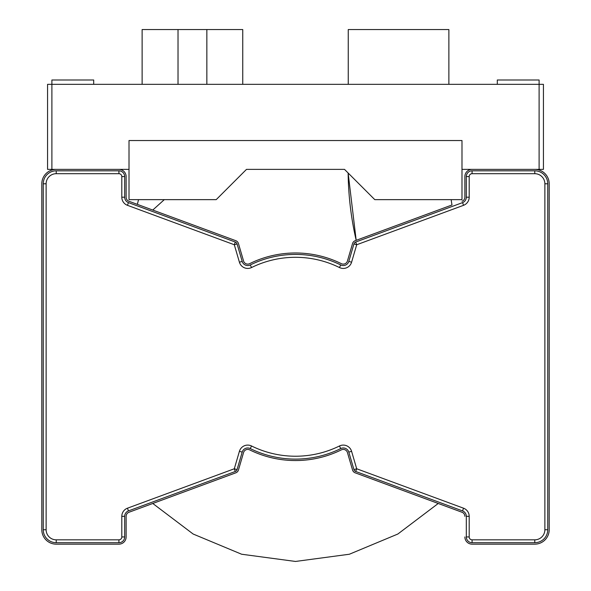 <?xml version="1.0" encoding="UTF-8"?>
<svg xmlns="http://www.w3.org/2000/svg" width="591" height="591" viewBox="0 0 591 591"><rect width="100%" height="100%" fill="white"/><g stroke="black" fill="none" stroke-linecap="round" stroke-linejoin="round"><path stroke-width="0.89" d="M539.11 169.373L539.11 84.328L543.432 84.328L543.432 169.373L461.992 169.373L461.992 199.64L374.783 199.64L344.509 169.373L246.491 169.373L216.217 199.64L129.008 199.64L129.008 169.373L47.568 169.373L47.568 84.328L51.89 84.328L51.89 79.999L93.696 79.999L93.696 84.328M497.304 84.328L497.304 79.999L539.11 79.999L539.11 84.328L51.89 84.328L51.89 169.373M129.008 169.373L129.008 140.54L461.992 140.54L461.992 169.373M118.924 544.156L56.219 544.156L118.924 544.156A7.21 7.21 0 0 0 126.127 536.946L126.127 516.32A4.322 4.322 0 0 1 128.956 512.264L235.802 472.83A4.322 4.322 0 0 0 238.454 469.993L243.566 452.521A4.322 4.322 0 0 1 249.631 449.862A103.787 103.787 0 0 0 341.369 449.862A4.322 4.322 0 0 1 347.434 452.521L352.546 469.993A4.322 4.322 0 0 0 355.198 472.83L462.044 512.264A4.322 4.322 0 0 1 464.873 516.32A4.322 4.322 0 0 0 462.044 512.264L438.234 503.473L397.846 534.028L349.377 554.232L295.5 561.45L241.623 554.232L193.154 534.028L152.766 503.473L193.154 534.028L241.623 554.232L295.5 561.45L349.377 554.232L397.846 534.028L438.234 503.473L397.846 534.028L349.377 554.232L295.5 561.45L241.623 554.232L193.154 534.028L152.766 503.473L193.154 534.028L241.623 554.232L295.5 561.45L349.377 554.232L397.846 534.028L438.234 503.473L397.846 534.028L349.377 554.232L295.5 561.45L241.623 554.232L193.154 534.028L152.766 503.473L193.154 534.028L241.623 554.232L295.5 561.45L349.377 554.232L397.846 534.028L438.234 503.473L397.846 534.028L349.377 554.232L295.5 561.45L241.623 554.232L193.154 534.028L152.766 503.473M41.806 183.786L41.806 529.735L41.806 183.786A14.413 14.413 0 0 1 56.219 169.373L118.924 169.373A7.21 7.21 0 0 1 126.127 176.576L126.127 197.209A4.322 4.322 0 0 0 128.956 201.265A4.322 4.322 0 0 1 126.127 197.209M472.076 544.156L534.781 544.156L472.076 544.156A7.21 7.21 0 0 1 464.873 536.946M464.873 197.424L464.873 176.576A7.21 7.21 0 0 1 472.076 169.373L534.781 169.373A14.413 14.413 0 0 1 549.194 183.786L549.194 529.735L549.194 183.786M128.956 201.265L235.802 240.692A4.322 4.322 0 0 1 238.454 243.536L243.566 261A4.322 4.322 0 0 0 249.631 263.667A103.787 103.787 0 0 1 341.369 263.667A4.322 4.322 0 0 0 347.434 261L352.546 243.536A4.322 4.322 0 0 1 355.198 240.692L451.982 204.981A215.316 215.316 0 0 1 451.155 199.64M462.044 201.265A4.322 4.322 0 0 0 464.873 197.209L464.873 176.576M56.219 544.156A14.413 14.413 0 0 1 41.806 529.735M549.194 529.735A14.413 14.413 0 0 1 534.781 544.156M56.219 173.695A10.091 10.091 0 0 0 46.128 183.786L46.128 529.735A10.091 10.091 0 0 0 56.219 539.827L118.924 539.827A2.881 2.881 0 0 0 121.805 536.946L121.805 516.32L124.686 516.32L124.686 536.946A5.762 5.762 0 0 1 118.924 542.708L56.219 542.708A12.972 12.972 0 0 1 43.246 529.735L43.246 183.786A12.972 12.972 0 0 1 56.219 170.814L118.924 170.814A5.762 5.762 0 0 1 124.686 176.576L124.686 197.209L121.805 197.209L121.805 176.576A2.881 2.881 0 0 0 118.924 173.695L56.219 173.695L56.219 170.814M121.805 516.32A8.651 8.651 0 0 1 127.457 508.201L234.302 468.774L239.414 451.31A8.651 8.651 0 0 1 251.537 445.983A99.458 99.458 0 0 0 339.463 445.983A8.651 8.651 0 0 1 351.586 451.31L356.698 468.774L463.543 508.201A8.651 8.651 0 0 1 469.195 516.32L469.195 536.946A2.881 2.881 0 0 0 472.076 539.827L472.076 542.708L534.781 542.708A12.972 12.972 0 0 0 547.754 529.735L547.754 183.786A12.972 12.972 0 0 0 534.781 170.814L472.076 170.814A5.762 5.762 0 0 0 466.314 176.576L466.314 197.209A5.762 5.762 0 0 1 462.546 202.617L355.701 242.044A2.881 2.881 0 0 0 353.928 243.935L348.816 261.407A5.762 5.762 0 0 1 340.734 264.96A102.346 102.346 0 0 0 250.266 264.96A5.762 5.762 0 0 1 242.184 261.407L237.072 243.935A2.881 2.881 0 0 0 235.299 242.044L128.454 202.617A5.762 5.762 0 0 1 124.686 197.209M472.076 542.708A5.762 5.762 0 0 1 466.314 536.946L466.314 516.32A5.762 5.762 0 0 0 462.546 510.905L355.701 471.478A2.881 2.881 0 0 1 353.928 469.586L348.816 452.122A5.762 5.762 0 0 0 340.734 448.569A102.346 102.346 0 0 1 250.266 448.569A5.762 5.762 0 0 0 242.184 452.122L237.072 469.586A2.881 2.881 0 0 1 235.299 471.478L128.454 510.905A5.762 5.762 0 0 0 124.686 516.32M472.076 539.827L534.781 539.827A10.091 10.091 0 0 0 544.872 529.735L544.872 183.786A10.091 10.091 0 0 0 534.781 173.695L472.076 173.695A2.881 2.881 0 0 0 469.195 176.576L469.195 197.209A8.651 8.651 0 0 1 463.543 205.321L356.698 244.748L351.586 262.212A8.651 8.651 0 0 1 339.463 267.546A99.458 99.458 0 0 0 251.537 267.546A8.651 8.651 0 0 1 239.414 262.212L234.302 244.748L127.457 205.321A8.651 8.651 0 0 1 121.805 197.209M356.181 240.33A316.222 316.222 0 0 1 348.136 172.993L356.181 240.33M138.516 199.64A133.898 133.898 0 0 1 137.334 204.353M164.313 199.64L152.766 210.049L164.313 199.64M242.746 84.328L242.746 29.55L142.128 29.55L142.128 84.328M348.254 84.328L348.254 29.55L448.872 29.55L448.872 84.328M118.924 170.814L118.924 173.695M124.686 176.576L121.805 176.576M46.128 183.786L43.246 183.786M46.128 529.735L43.246 529.735M128.454 202.617L127.457 205.321M56.219 539.827L56.219 542.708M235.299 242.044L234.302 244.748L237.072 243.935M118.924 539.827L118.924 542.708M121.805 536.946L124.686 536.946M242.184 261.407L239.414 262.212M250.266 264.96L251.537 267.546M127.457 508.201L128.454 510.905M340.734 264.96L339.463 267.546M237.072 469.586L234.302 468.774L235.299 471.478M348.816 261.407L351.586 262.212M353.928 243.935L356.698 244.748L355.701 242.044M239.414 451.31L242.184 452.122M251.537 445.983L250.266 448.569M462.546 202.617L463.543 205.321M339.463 445.983L340.734 448.569M466.314 197.209L469.195 197.209M351.586 451.31L348.816 452.122M466.314 176.576L469.195 176.576M355.701 471.478L356.698 468.774L353.928 469.586M472.076 170.814L472.076 173.695M534.781 170.814L534.781 173.695M463.543 508.201L462.546 510.905M547.754 183.786L544.872 183.786M469.195 516.32L466.314 516.32M547.754 529.735L544.872 529.735M469.195 536.946L466.314 536.946M534.781 542.708L534.781 539.827M206.85 84.328L206.85 29.55M178.024 84.328L178.024 29.55"/></g></svg>
